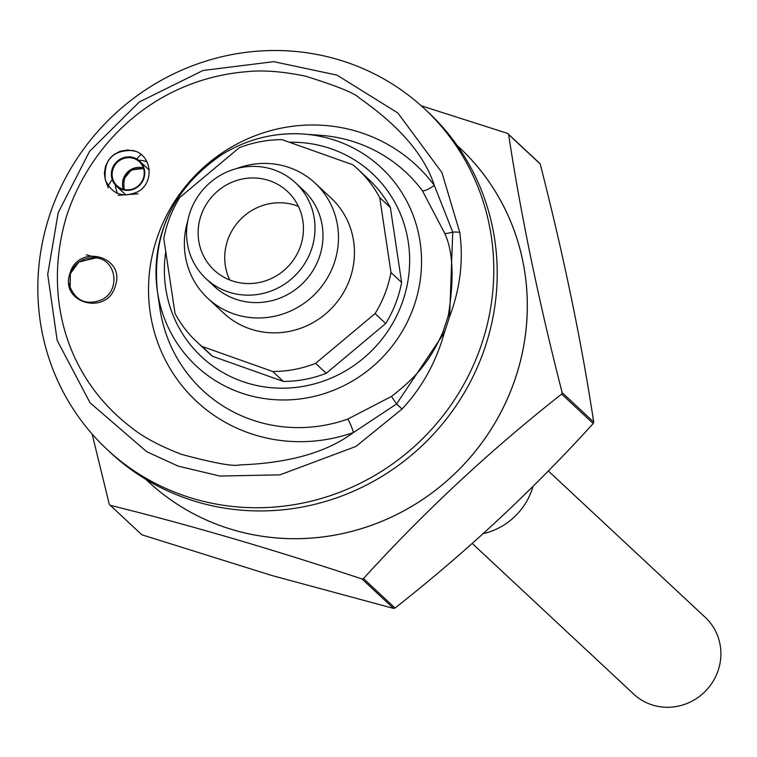 <?xml version="1.0" encoding="UTF-8"?>
<svg xmlns="http://www.w3.org/2000/svg" width="757" height="757" viewBox="0 0 757 757"><rect width="100%" height="100%" fill="white"/><g stroke="black" fill="none" stroke-linecap="round" stroke-linejoin="round"><path stroke-width="1.14" d="M361.969 578.954L393.526 608.391L271.914 575.528L141.843 534.783L110.295 505.345C188.398 524.629 272.293 549.175 361.969 578.954A272.17 261.496 -47 0 0 363.483 578.585C424.185 511.741 490.233 450.245 561.656 394.104A272.17 261.496 -47 0 0 562.139 392.609C538.71 301.163 520.863 215.13 508.628 134.519A272.17 261.496 -47 0 0 507.606 133.402L421.214 105.772M110.295 505.345A272.17 261.496 -47 0 1 109.263 504.228L92.136 434.064M393.526 608.391A272.17 261.496 -47 0 0 395.04 608.022C466.463 551.881 532.512 490.385 593.214 423.542A272.17 261.496 -47 0 0 593.696 422.056C581.461 341.445 563.624 255.412 540.186 163.957A272.17 261.496 -47 0 0 539.154 162.84L507.606 133.402M593.696 422.056L562.139 392.609M540.186 163.957L508.628 134.519M395.04 608.022L363.483 578.585M593.214 423.542L561.656 394.104M145.864 479.351L148.117 481.461A228.226 219.275 -47 0 0 233.421 529.928A228.226 219.275 -47 0 0 515.914 376.626A228.226 219.275 -47 0 0 459.499 147.691L457.247 145.59A228.254 219.303 -47 0 1 470.409 158.61A228.254 219.303 -47 0 1 490.678 429.976A228.254 219.303 -47 0 1 233.411 529.947A228.254 219.303 -47 0 1 145.846 479.342M472.236 543.46L633.732 694.131A52.47 50.407 -47 0 0 719.15 667.116A52.47 50.407 -47 0 0 705.316 617.409L548.352 470.968M483.155 533.666A65.585 63.011 -47 0 0 533.023 486.373M138.067 193.801L118.177 195.334L138.067 193.801M137.367 191.985C122.379 198.097 111.695 194.019 105.308 179.75C103.558 159.85 112.632 150.104 132.541 150.501C151.618 153.614 155.478 182.844 137.367 191.985M69.881 273.722C59.425 303.519 107.589 316.104 115.386 285.749C125.842 256.036 77.753 243.338 69.881 273.722M101.854 299.715C86.951 305.497 76.391 301.352 70.174 287.263L70.316 273.902C74.981 262.017 83.999 256.718 97.398 258.014C116.739 261.099 120.221 290.726 101.854 299.715M206.046 278.718L214.032 286.165A65.585 63.011 -47 0 0 318.517 259.405A65.585 63.011 -47 0 0 303.51 190.253L295.523 182.806A65.585 63.011 -47 0 0 204.712 187.783A65.585 63.011 -47 0 0 206.046 278.718A65.585 63.011 -47 0 0 310.54 251.958A65.585 63.011 -47 0 0 295.523 182.806M187.755 220.997A78.7 75.615 -47 0 0 207.74 298.239A78.7 75.615 -47 0 0 333.127 266.123A78.7 75.615 -47 0 0 315.111 183.147A78.7 75.615 -47 0 0 236.676 168.556M298.428 206.368A53.775 51.665 -47 0 0 239.609 220.334A53.775 51.665 -47 0 0 229.75 279.976M299.781 248.145A53.775 51.665 -47 0 0 287.471 191.445A53.775 51.665 -47 0 0 213.01 195.514A53.775 51.665 -47 0 0 214.108 270.088A53.775 51.665 -47 0 0 299.781 248.145M202.024 346.422L212.66 356.339A118.054 113.418 133 0 1 207.494 351.825L196.858 341.899A118.054 113.418 133 0 1 175.028 313.493L163.796 238.635A118.054 113.418 133 0 1 179.693 197.568L239.155 147.795A118.054 113.418 133 0 1 282.049 139.657L352.753 164.733A118.054 113.418 133 0 1 357.919 169.256A118.054 113.418 133 0 1 379.749 197.662L390.981 272.52A118.054 113.418 133 0 1 375.084 313.587L315.612 363.36A118.054 113.418 133 0 1 272.719 371.498L202.024 346.422A118.054 113.418 133 0 1 196.858 341.899M315.612 363.36L326.248 373.286A118.054 113.418 133 0 1 283.355 381.424L272.719 371.498M390.981 272.52L401.617 282.446A118.054 113.418 133 0 1 385.72 323.513L375.084 313.587M357.919 169.256L368.555 179.182A118.054 113.418 133 0 1 390.385 207.588L379.749 197.662M401.617 282.446L390.385 207.588M326.248 373.286L385.72 323.513M212.66 356.339L283.355 381.424M207.74 298.239L223.703 313.124A78.7 75.615 -47 0 0 349.091 281.008A78.7 75.615 -47 0 0 331.074 198.031L315.111 183.147M459.773 232.39C463.577 260.465 460.19 288.549 449.611 316.615L444.444 332.437C436.098 362.234 421.961 387.764 402.043 409.017L355.951 446.441L279.939 474.847L219.785 476.049L178.15 466.104L146.678 451.674L90.074 402.809L57.172 340.423L47.71 274.431L58.213 212.622L89.544 151.4L139.373 101.93L203.037 70.477L273.741 61.667L336.988 75.113L397.841 112.973L441.927 172.549L459.773 232.39A13.115 2.981 -7.7 0 0 452.752 232.125L449.611 316.615A13.115 1.079 -166.3 0 1 448.191 316.057C454.342 279.21 453.188 251.655 444.756 233.383L422.406 190.745A149.025 143.187 -47 0 0 320.769 135.333L303.803 134.074A135.579 130.261 133 0 1 414.779 303.708A135.579 130.261 133 0 1 277.005 399.819A135.579 130.261 133 0 1 157.361 291.048A135.579 130.261 133 0 1 162.764 229.986A135.579 130.261 133 0 1 303.803 134.074C275.188 132.182 248.343 138.72 223.268 153.699C173.76 186.951 151.788 232.73 157.361 291.048L159.793 307.881A149.025 143.187 -47 0 0 347.756 419.104L391.454 396.441C414.59 378.415 429.37 363 443.157 331.462L448.191 316.057M491.577 238.332A232.825 223.694 -47 0 0 424.63 108.885A232.825 223.694 -47 0 0 102.252 126.533A232.825 223.694 -47 0 0 106.983 449.365A232.825 223.694 -47 0 0 482.19 342.419A232.825 223.694 -47 0 0 491.577 238.332M106.983 449.365L110.408 452.563A232.825 223.694 -47 0 0 485.616 345.618A232.825 223.694 -47 0 0 428.055 112.083L424.63 108.885M444.756 233.383A13.115 2.139 -18.6 0 0 452.752 232.125L434.291 185.361C424.516 155.204 399.573 126.126 359.452 98.117C355.213 93.385 337.177 86.052 305.326 76.126C282.295 71.395 262.651 69.928 246.413 71.716C160.863 78.832 93.688 136.478 67.25 213.994C42.789 292.136 63.9 375.481 130.365 426.778C142.515 436.761 159.623 445.968 181.699 454.408C213.994 463.104 233.288 466.615 239.572 464.93C288.985 463.161 326.967 452.345 353.519 432.465A13.115 1.732 70.6 0 0 347.756 419.104M443.157 331.462A13.115 2.072 -157.5 0 0 444.444 332.437L396.583 403.954L402.043 409.017M391.454 396.441L396.583 403.954L353.528 432.474A161.26 154.939 -47 0 1 161.667 352.317A161.26 154.939 -47 0 1 228.103 149.072A161.26 154.939 -47 0 1 434.291 185.361A13.115 3.586 -36.7 0 1 422.406 190.745M143.357 167.884A16.399 15.755 -47 0 0 127.034 172.681A16.399 15.755 -47 0 0 123.382 189.288M135.692 187.66A16.399 15.755 -47 0 0 139.364 161.761A16.399 15.755 -47 0 0 116.663 163.001A16.399 15.755 -47 0 0 116.994 185.73A16.399 15.755 -47 0 0 135.692 187.66M143.896 178.255A17.051 16.38 -47 0 0 139.676 161.156A17.051 16.38 -47 0 0 116.067 162.443A17.051 16.38 -47 0 0 116.417 186.09A17.051 16.38 -47 0 0 135.863 188.096A17.051 16.38 -47 0 0 143.896 178.255M138.607 160.238A22.956 22.057 133 0 1 144.947 161.118A22.956 22.057 133 0 1 147.047 161.856M117.638 193.404A22.956 22.057 133 0 1 115.433 185.087M124.848 194.994A22.956 22.057 133 0 1 124.744 193.858M148.012 168.925A22.956 22.057 133 0 1 149.148 168.953M136.714 158.979A196.754 189.032 133 0 1 141.029 154.485M130.336 156.614L130.753 157.002L130.336 156.614A203.302 195.334 133 0 0 130.053 156.936M108.147 185.777A203.302 195.334 133 0 1 112.216 179.57M143.593 168.622C128.756 167.78 122.274 174.735 124.148 189.477M165.745 251.665A125.246 120.335 -47 0 0 258.411 385.852A125.246 120.335 -47 0 0 403.415 299.252A125.246 120.335 -47 0 0 289.354 142.25M97.398 258.014C71.934 250.605 98.211 258.222 98.069 258.165L96.357 257.806L78.86 262.017L70.42 273.561L69.862 286.137L68.991 283.771M99.233 258.497L98.703 258.345M70.6 288.587L70.164 287.263M105.308 179.75L106.16 182.059M108.232 187.812L105.204 179.39L104.381 173.107L105.535 166.124L108.8 159.784L113.872 154.598L120.155 151.258L127.829 149.971L134.935 151.173M135.039 151.211L132.702 150.529M142.524 164.704L139.364 161.761M120.155 188.682L116.994 185.73M116.417 186.09L125.993 195.022M139.676 161.156L149.271 170.098M143.575 168.565L131.33 169.871L123.751 179.182L124.082 189.468"/></g></svg>
